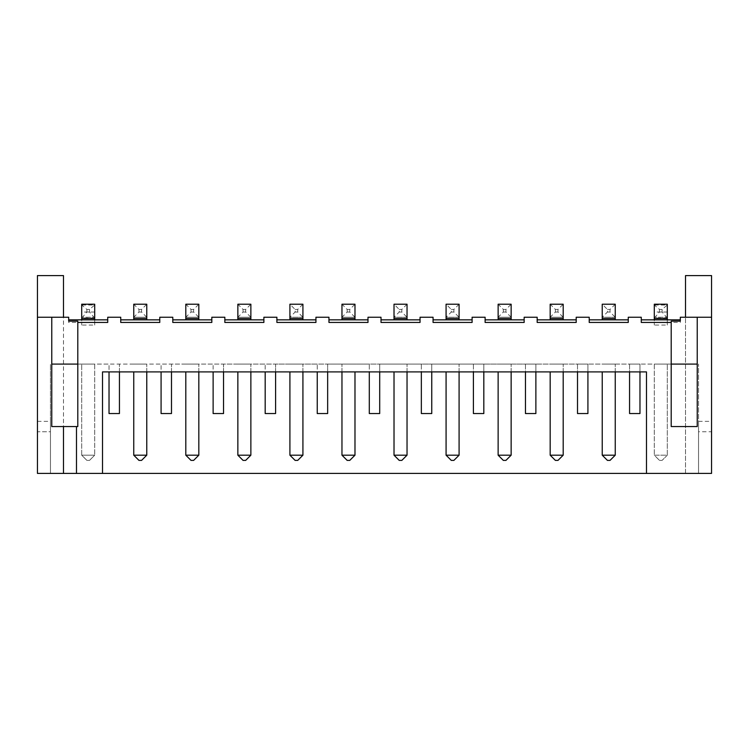 <?xml version="1.0" encoding="UTF-8"?>
<svg xmlns="http://www.w3.org/2000/svg" width="749" height="749" viewBox="0 0 749 749"><rect width="100%" height="100%" fill="white"/><g stroke="black" fill="none" stroke-linecap="round" stroke-linejoin="round"><path stroke-width="0.56" stroke-dasharray="3.75 2.81" d="M76.492 426.556L76.492 473.405M711.55 317.239L680.317 317.239L680.317 322.445L641.275 322.445L641.275 317.239L628.261 317.239L628.261 322.445L628.261 319.842L628.261 322.445L589.22 322.445L589.22 317.239L576.206 317.239L576.206 322.445L576.206 319.842L576.206 322.445L537.173 322.445L537.173 317.239L524.16 317.239L524.16 322.445L524.16 319.842L524.16 322.445L485.118 322.445L485.118 317.239L472.104 317.239L472.104 322.445L472.104 319.842L472.104 322.445L433.062 322.445L433.062 317.239L420.049 317.239L420.049 322.445L420.049 319.842L420.049 322.445L381.007 322.445L381.007 317.239L367.993 317.239L367.993 322.445L367.993 319.842L367.993 322.445L328.951 322.445L328.951 317.239L315.938 317.239L315.938 322.445L315.938 319.842L315.938 322.445L276.896 322.445L276.896 317.239L263.882 317.239L263.882 322.445L263.882 319.842L263.882 322.445L224.84 322.445L224.84 317.239L211.827 317.239L211.827 322.445L211.827 319.842L211.827 322.445L172.794 322.445L172.794 317.239L159.78 317.239L159.78 322.445L159.78 319.842L159.78 322.445L120.739 322.445L120.739 317.239L107.725 317.239L107.725 322.445L107.725 319.842L107.725 322.445L68.683 322.445L68.683 317.239L37.45 317.239M671.207 321.143L671.207 426.556L697.235 426.556L697.235 317.239M680.317 321.143L680.317 322.445M68.683 321.143L68.683 322.445M77.793 321.143L77.793 426.556L51.765 426.556L51.765 364.089L50.464 364.089L109.026 364.089L109.026 413.542L119.437 413.542L119.437 364.089L161.082 364.089L161.082 413.542L171.493 413.542L171.493 364.089L213.128 364.089L213.128 413.542L223.539 413.542L223.539 364.089L265.183 364.089L265.183 413.542L275.595 413.542L275.595 364.089L317.239 364.089L317.239 413.542L327.65 413.542L327.65 364.089L369.294 364.089L369.294 413.542L379.706 413.542L379.706 364.089L421.35 364.089L421.35 413.542L431.761 413.542L431.761 364.089L473.405 364.089L473.405 413.542L483.817 413.542L483.817 364.089L525.461 364.089L525.461 413.542L535.872 413.542L535.872 364.089L577.507 364.089L577.507 413.542L587.918 413.542L587.918 364.089L629.563 364.089L629.563 413.542L639.974 413.542L639.974 364.089L697.235 364.089M63.478 426.556L63.478 473.405L685.522 473.405L685.522 275.595L711.55 275.595L711.55 473.405L711.55 431.761L711.55 473.405L646.481 473.405L646.481 371.897L102.519 371.897L102.519 473.405L37.45 473.405L37.45 275.595L63.478 275.595L63.478 473.405L63.478 317.239M711.55 431.761L711.55 421.35L711.55 431.761L698.536 431.761L698.536 421.35L698.536 473.405L698.536 364.089L698.536 473.405L698.536 431.761L711.55 431.761M646.481 473.405L711.55 473.405L685.522 473.405L685.522 317.239M671.207 364.089L77.793 364.089M63.478 473.405L37.45 473.405L50.464 473.405L50.464 364.089L50.464 473.405L50.464 431.761L50.464 473.405L102.519 473.405M680.317 319.842L641.275 319.842M667.303 319.842L654.289 319.842L667.303 319.842L667.303 317.239L654.289 317.239L654.289 319.842M628.261 319.842L589.22 319.842M602.233 319.842L615.247 319.842L602.233 319.842L602.233 304.225L615.247 304.225L615.247 317.239L602.233 317.239L607.439 312.033L607.439 309.431L602.233 304.225M576.206 319.842L537.173 319.842M563.192 319.842L550.178 319.842L563.192 319.842L563.192 317.239L550.178 317.239L550.178 319.842M524.16 319.842L485.118 319.842M511.146 319.842L498.132 319.842L511.146 319.842L511.146 317.239L498.132 317.239L498.132 319.842M472.104 319.842L433.062 319.842M446.076 319.842L459.09 319.842L446.076 319.842L446.076 304.225L459.09 304.225L459.09 317.239L446.076 317.239L451.282 312.033L451.282 309.431L446.076 304.225M420.049 319.842L381.007 319.842M394.021 319.842L407.035 319.842L394.021 319.842L394.021 304.225L407.035 304.225L407.035 317.239L394.021 317.239L399.226 312.033L399.226 309.431L394.021 304.225M367.993 319.842L328.951 319.842M354.979 319.842L341.965 319.842L354.979 319.842L354.979 317.239L341.965 317.239L341.965 319.842M315.938 319.842L276.896 319.842M289.91 319.842L302.924 319.842L289.91 319.842L289.91 304.225L302.924 304.225L302.924 317.239L289.91 317.239L295.115 312.033L295.115 309.431L289.91 304.225M263.882 319.842L224.84 319.842M250.868 319.842L237.854 319.842L250.868 319.842L250.868 317.239L237.854 317.239L237.854 319.842M211.827 319.842L172.794 319.842M198.822 319.842L185.808 319.842L198.822 319.842L198.822 317.239L185.808 317.239L185.808 319.842M159.78 319.842L120.739 319.842M146.767 319.842L133.753 319.842L146.767 319.842L146.767 317.239L133.753 317.239L133.753 319.842M107.725 319.842L68.683 319.842M94.711 319.842L81.697 319.842L94.711 319.842L94.711 317.239L81.697 317.239L81.697 319.842M51.765 364.089L51.765 317.239M37.45 431.761L37.45 421.35L37.45 431.761L50.464 431.761L50.464 421.35L50.464 431.761L37.45 431.761M639.974 371.897L639.974 364.089L629.563 364.089L629.563 371.897M587.918 371.897L587.918 364.089L577.507 364.089L577.507 371.897M535.872 371.897L535.872 364.089L525.461 364.089L525.461 371.897M483.817 371.897L483.817 364.089L473.405 364.089L473.405 371.897M431.761 371.897L431.761 364.089L421.35 364.089L421.35 371.897M379.706 371.897L379.706 364.089L369.294 364.089L369.294 371.897M327.65 371.897L327.65 364.089L317.239 364.089L317.239 371.897M275.595 371.897L275.595 364.089L265.183 364.089L265.183 371.897M223.539 371.897L223.539 364.089L213.128 364.089L213.128 371.897M171.493 371.897L171.493 364.089L161.082 364.089L161.082 371.897M119.437 371.897L119.437 364.089L109.026 364.089L109.026 371.897M341.965 371.897L341.965 364.089L354.979 364.089L341.965 364.089L341.965 455.186L347.171 460.392L349.774 460.392L354.979 455.186L341.965 455.186M302.924 371.897L302.924 364.089L289.91 364.089L302.924 364.089L302.924 455.186L289.91 455.186L295.115 460.392L297.718 460.392L302.924 455.186M250.868 371.897L250.868 364.089L237.854 364.089L250.868 364.089L250.868 455.186L237.854 455.186L243.06 460.392L245.663 460.392L250.868 455.186M459.09 371.897L459.09 364.089L446.076 364.089L459.09 364.089L459.09 455.186L446.076 455.186L451.282 460.392L453.885 460.392L459.09 455.186M407.035 371.897L407.035 364.089L394.021 364.089L407.035 364.089L407.035 455.186L394.021 455.186L399.226 460.392L401.829 460.392L407.035 455.186M94.711 364.089L81.697 364.089L94.711 364.089L94.711 455.186L94.711 364.089M146.767 371.897L146.767 364.089L133.753 364.089L146.767 364.089L146.767 455.186L133.753 455.186L138.958 460.392L141.561 460.392L146.767 455.186M198.822 371.897L198.822 364.089L185.808 364.089L198.822 364.089L198.822 455.186L185.808 455.186L191.014 460.392L193.617 460.392L198.822 455.186M654.289 364.089L667.303 364.089L654.289 364.089L654.289 455.186L654.289 364.089M615.247 371.897L615.247 364.089L602.233 364.089L615.247 364.089L615.247 455.186L602.233 455.186L607.439 460.392L610.042 460.392L615.247 455.186M563.192 371.897L563.192 364.089L550.178 364.089L563.192 364.089L563.192 455.186L550.178 455.186L555.384 460.392L557.986 460.392L563.192 455.186M511.146 371.897L511.146 364.089L498.132 364.089L511.146 364.089L511.146 455.186L498.132 455.186L503.337 460.392L505.94 460.392L511.146 455.186M667.303 325.047L667.303 317.239L654.289 317.239L654.289 325.047L654.289 304.225L667.303 304.225L667.303 325.047L654.289 325.047M615.247 304.225L610.042 309.431L610.042 312.033L615.247 317.239L615.247 319.842M563.192 304.225L563.192 317.239L550.178 317.239L550.178 304.225L563.192 304.225L557.986 309.431L557.986 312.033L563.192 317.239M511.146 304.225L511.146 317.239L498.132 317.239L498.132 304.225L511.146 304.225L505.94 309.431L505.94 312.033L511.146 317.239M459.09 304.225L453.885 309.431L453.885 312.033L459.09 317.239L459.09 319.842M407.035 304.225L401.829 309.431L401.829 312.033L407.035 317.239L407.035 319.842M354.979 304.225L354.979 317.239L341.965 317.239L341.965 304.225L354.979 304.225L349.774 309.431L349.774 312.033L354.979 317.239M302.924 304.225L297.718 309.431L297.718 312.033L302.924 317.239L302.924 319.842M250.868 304.225L250.868 317.239L237.854 317.239L237.854 304.225L250.868 304.225L245.663 309.431L245.663 312.033L250.868 317.239M198.822 304.225L198.822 317.239L185.808 317.239L185.808 304.225L198.822 304.225L193.617 309.431L193.617 312.033L198.822 317.239M146.767 304.225L146.767 317.239L133.753 317.239L133.753 304.225L146.767 304.225L141.561 309.431L141.561 312.033L146.767 317.239M94.711 325.047L94.711 317.239L81.697 317.239L81.697 325.047L81.697 304.225L94.711 304.225L94.711 325.047L81.697 325.047M354.979 371.897L354.979 455.186M289.91 371.897L289.91 455.186M237.854 371.897L237.854 455.186M446.076 371.897L446.076 455.186M394.021 371.897L394.021 455.186M94.711 455.186L81.697 455.186L81.697 364.089L81.697 455.186L86.903 460.392L89.505 460.392L94.711 455.186L81.697 455.186L86.903 460.392L89.505 460.392L94.711 455.186M133.753 371.897L133.753 455.186M185.808 371.897L185.808 455.186M667.303 455.186L667.303 364.089L667.303 455.186L654.289 455.186L659.495 460.392L654.289 455.186L667.303 455.186L662.097 460.392L667.303 455.186M602.233 371.897L602.233 455.186M550.178 371.897L550.178 455.186M498.132 371.897L498.132 455.186M667.303 312.033L654.289 312.033M667.303 318.063L662.097 312.033L662.097 309.431L667.237 305.04L654.289 305.049M667.237 318.053L654.289 318.063M662.097 309.431L659.495 309.431L654.354 305.04M659.495 309.431L659.495 312.033L654.354 318.053M615.247 317.239L602.233 317.239M557.986 309.431L555.384 309.431L550.178 304.225M555.384 309.431L555.384 312.033L550.178 317.239M505.94 309.431L503.337 309.431L498.132 304.225M503.337 309.431L503.337 312.033L498.132 317.239M459.09 317.239L446.076 317.239M407.035 317.239L394.021 317.239M349.774 309.431L347.171 309.431L341.965 304.225M347.171 309.431L347.171 312.033L341.965 317.239M302.924 317.239L289.91 317.239M245.663 309.431L243.06 309.431L237.854 304.225M243.06 309.431L243.06 312.033L237.854 317.239M193.617 309.431L191.014 309.431L185.808 304.225M191.014 309.431L191.014 312.033L185.808 317.239M141.561 309.431L138.958 309.431L133.753 304.225M138.958 309.431L138.958 312.033L133.753 317.239M94.711 312.033L81.697 312.033M94.711 318.063L89.505 312.033L89.505 309.431L94.646 305.04L81.697 305.049M94.646 318.053L81.697 318.063M89.505 309.431L86.903 309.431L81.763 305.04M86.903 309.431L86.903 312.033L81.763 318.053M662.097 460.392L659.495 460.392L662.097 460.392M662.097 312.033L659.495 312.033M610.042 309.431L607.439 309.431M610.042 312.033L607.439 312.033M557.986 312.033L555.384 312.033M505.94 312.033L503.337 312.033M453.885 309.431L451.282 309.431M453.885 312.033L451.282 312.033M401.829 309.431L399.226 309.431M401.829 312.033L399.226 312.033M349.774 312.033L347.171 312.033M297.718 309.431L295.115 309.431M297.718 312.033L295.115 312.033M245.663 312.033L243.06 312.033M193.617 312.033L191.014 312.033M141.561 312.033L138.958 312.033M89.505 312.033L86.903 312.033M667.303 318.54L654.289 318.54M615.247 318.54L602.233 318.54M563.192 318.54L550.178 318.54M511.146 318.54L498.132 318.54M459.09 318.54L446.076 318.54M407.035 318.54L394.021 318.54M354.979 318.54L341.965 318.54M302.924 318.54L289.91 318.54M250.868 318.54L237.854 318.54M198.822 318.54L185.808 318.54M146.767 318.54L133.753 318.54M94.711 318.54L81.697 318.54M698.536 421.35L711.55 421.35M37.45 421.35L50.464 421.35"/><path stroke-width="1.12" d="M646.481 473.405L646.481 371.897L102.519 371.897L102.519 473.405L711.55 473.405L711.55 317.239L680.317 317.239L680.317 321.143L671.207 321.143L671.207 322.445L641.275 322.445L641.275 317.239L628.261 317.239L628.261 322.445L589.22 322.445L589.22 317.239L576.206 317.239L576.206 322.445L537.173 322.445L537.173 317.239L524.16 317.239L524.16 322.445L485.118 322.445L485.118 317.239L472.104 317.239L472.104 322.445L433.062 322.445L433.062 317.239L420.049 317.239L420.049 322.445L381.007 322.445L381.007 317.239L367.993 317.239L367.993 322.445L328.951 322.445L328.951 317.239L315.938 317.239L315.938 322.445L276.896 322.445L276.896 317.239L263.882 317.239L263.882 322.445L224.84 322.445L224.84 317.239L211.827 317.239L211.827 322.445L172.794 322.445L172.794 317.239L159.78 317.239L159.78 322.445L120.739 322.445L120.739 317.239L107.725 317.239L107.725 322.445L77.793 322.445L77.793 426.556L51.765 426.556L51.765 317.239L68.683 317.239L68.683 321.143L77.793 321.143L77.793 322.445M102.519 473.405L37.45 473.405L37.45 275.595L63.478 275.595L63.478 317.239M671.207 322.445L671.207 426.556L697.235 426.556L697.235 317.239M680.317 319.842L641.275 319.842M628.261 319.842L589.22 319.842M576.206 319.842L537.173 319.842M524.16 319.842L485.118 319.842M472.104 319.842L433.062 319.842M420.049 319.842L381.007 319.842M367.993 319.842L328.951 319.842M315.938 319.842L276.896 319.842M263.882 319.842L224.84 319.842M211.827 319.842L172.794 319.842M159.78 319.842L120.739 319.842M107.725 319.842L68.683 319.842M76.492 426.556L76.492 473.405M711.55 317.239L711.55 275.595L685.522 275.595L685.522 317.239M697.235 364.089L671.207 364.089M77.793 364.089L51.765 364.089M51.765 317.239L37.45 317.239M63.478 426.556L63.478 473.405M667.303 319.842L667.303 304.225L654.289 304.225L654.289 319.842M602.233 319.842L602.233 304.225L615.247 304.225L615.247 318.54L602.233 318.54M615.247 319.842L615.247 318.54M563.192 319.842L563.192 304.225L550.178 304.225L550.178 319.842M511.146 319.842L511.146 304.225L498.132 304.225L498.132 319.842M446.076 319.842L446.076 304.225L459.09 304.225L459.09 318.54L446.076 318.54M459.09 319.842L459.09 318.54M394.021 319.842L394.021 304.225L407.035 304.225L407.035 318.54L394.021 318.54M407.035 319.842L407.035 318.54M354.979 319.842L354.979 304.225L341.965 304.225L341.965 319.842M289.91 319.842L289.91 304.225L302.924 304.225L302.924 318.54L289.91 318.54M302.924 319.842L302.924 318.54M250.868 319.842L250.868 304.225L237.854 304.225L237.854 319.842M198.822 319.842L198.822 304.225L185.808 304.225L185.808 319.842M146.767 319.842L146.767 304.225L133.753 304.225L133.753 319.842M94.711 319.842L94.711 304.225L81.697 304.225L81.697 319.842M639.974 371.897L639.974 413.542L629.563 413.542L629.563 371.897M587.918 371.897L587.918 413.542L577.507 413.542L577.507 371.897M109.026 371.897L109.026 413.542L119.437 413.542L119.437 371.897M535.872 371.897L535.872 413.542L525.461 413.542L525.461 371.897M161.082 371.897L161.082 413.542L171.493 413.542L171.493 371.897M483.817 371.897L483.817 413.542L473.405 413.542L473.405 371.897M213.128 371.897L213.128 413.542L223.539 413.542L223.539 371.897M431.761 371.897L431.761 413.542L421.35 413.542L421.35 371.897M265.183 371.897L265.183 413.542L275.595 413.542L275.595 371.897M379.706 371.897L379.706 413.542L369.294 413.542L369.294 371.897M317.239 371.897L317.239 413.542L327.65 413.542L327.65 371.897M341.965 455.186L347.171 460.392L349.774 460.392L354.979 455.186L341.965 455.186L341.965 371.897M354.979 455.186L354.979 371.897M302.924 455.186L289.91 455.186L295.115 460.392L297.718 460.392L302.924 455.186L302.924 371.897M289.91 455.186L289.91 371.897M250.868 455.186L237.854 455.186L243.06 460.392L245.663 460.392L250.868 455.186L250.868 371.897M237.854 455.186L237.854 371.897M459.09 455.186L446.076 455.186L451.282 460.392L453.885 460.392L459.09 455.186L459.09 371.897M446.076 455.186L446.076 371.897M407.035 455.186L394.021 455.186L399.226 460.392L401.829 460.392L407.035 455.186L407.035 371.897M394.021 455.186L394.021 371.897M146.767 455.186L133.753 455.186L138.958 460.392L141.561 460.392L146.767 455.186L146.767 371.897M133.753 455.186L133.753 371.897M198.822 455.186L185.808 455.186L191.014 460.392L193.617 460.392L198.822 455.186L198.822 371.897M185.808 455.186L185.808 371.897M615.247 455.186L602.233 455.186L607.439 460.392L610.042 460.392L615.247 455.186L615.247 371.897M602.233 455.186L602.233 371.897M563.192 455.186L550.178 455.186L555.384 460.392L557.986 460.392L563.192 455.186L563.192 371.897M550.178 455.186L550.178 371.897M511.146 455.186L498.132 455.186L503.337 460.392L505.94 460.392L511.146 455.186L511.146 371.897M498.132 455.186L498.132 371.897M667.303 318.54L654.289 318.54M563.192 318.54L550.178 318.54M511.146 318.54L498.132 318.54M354.979 318.54L341.965 318.54M250.868 318.54L237.854 318.54M198.822 318.54L185.808 318.54M146.767 318.54L133.753 318.54M94.711 318.54L81.697 318.54"/></g></svg>
